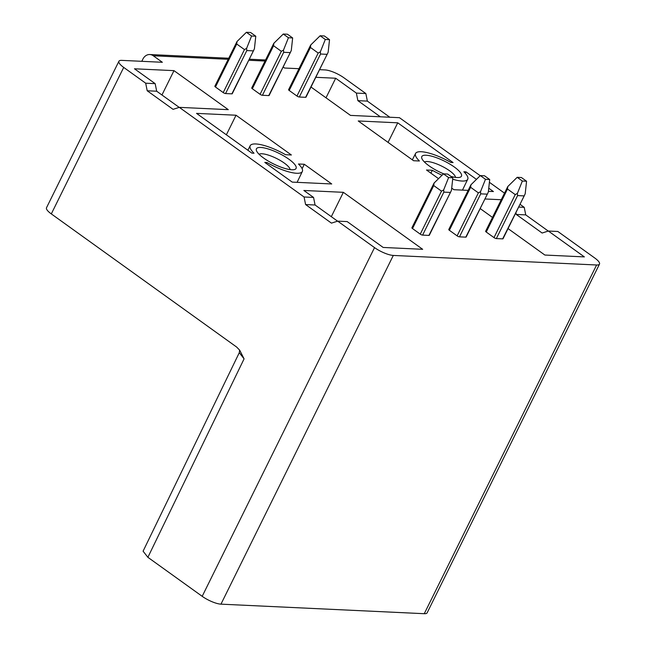 <?xml version="1.0" encoding="UTF-8"?>
<svg xmlns="http://www.w3.org/2000/svg" width="646" height="646" viewBox="0 0 646 646"><rect width="100%" height="100%" fill="white"/><g stroke="black" fill="none" stroke-linecap="round" stroke-linejoin="round"><path stroke-width="0.97" d="M304.072 196.99L305.59 204.556L331.446 223.128L337.688 221.142L347.168 221.586L383.167 247.45L422.67 249.308L343.357 192.322L303.854 190.473L313.552 197.434L304.072 196.99L179.305 107.357L228.288 109.659L173.984 70.64L134.481 68.791L155.169 83.649L145.689 83.205L123.709 67.418A14.753 3.965 -153.7 0 1 118.904 61.273L46.504 207.762A14.753 3.965 26.3 0 0 51.309 213.907L236.67 347.072L239.739 350.253L244.075 358.861L147.886 557.312L143.089 551.183L239.286 352.692M311.009 87.032L350.479 115.392L399.462 117.693L480.204 175.704M326.004 97.812L335.678 78.239L356.366 93.097L357.884 100.663L380.341 116.797M315.813 77.302L335.678 78.239M283.166 67.039L284.539 68.024L298.977 68.702M319.592 69.671L325.091 69.929A14.753 3.965 -153.7 0 1 343.866 77.754L365.846 93.541L356.366 93.097M518.69 207.067L524.229 207.334L520.046 204.322M504.478 193.138L489.393 182.301M484.96 198.976L501.215 199.735M480.212 208.593L492.486 217.411M508.047 228.595L544.861 255.041L584.364 256.898L548.365 231.034L557.845 231.478L594.691 257.956A14.753 3.965 -153.7 0 1 599.496 264.093A14.753 3.965 -153.7 0 1 596.613 264.989L393.309 255.436A14.753 3.965 -153.7 0 1 374.535 247.612L337.688 221.142M118.904 61.273A14.753 3.965 -153.7 0 1 121.787 60.377L162.348 62.282L153.296 55.782L228.175 59.295M310.306 45.769L288.592 89.697A1.841 0.493 26.3 0 0 289.198 90.464L296.95 96.036A1.841 0.493 26.3 0 0 299.3 97.013L305.623 97.312A1.841 0.493 26.3 0 0 305.978 97.199L328.16 52.221L329.525 39.672L325.309 39.479L320.141 35.764L324.357 35.958L329.525 39.672M522.356 181.033L517.18 177.319L507.804 186.524L485.639 231.26A1.841 0.493 26.3 0 0 486.236 232.027L493.996 237.599A1.841 0.493 26.3 0 0 496.346 238.576L502.661 238.875A1.841 0.493 26.3 0 0 503.024 238.762L525.198 193.776L526.571 181.235L522.356 181.033L517.389 193.412L517.591 195.585L496.346 238.576M450.908 176.39A22.125 5.951 26.3 0 0 457.15 177.529A22.125 5.951 26.3 0 0 459.944 177.287A22.125 5.951 26.3 0 0 452.079 165.481A22.125 5.951 26.3 0 0 426.118 155.234A22.125 5.951 26.3 0 0 421.846 158.456A22.125 5.951 26.3 0 0 443.737 173.871M442.058 175.219A29.094 7.825 -153.7 0 1 432.335 170.286L426.505 170.011L438.545 178.667M451.699 188.115L453.912 189.706L468.124 190.368M488.408 191.321L493.415 191.555L488.747 188.204M452.676 179.208A29.094 7.825 -153.7 0 0 467.72 179.257A29.094 7.825 -153.7 0 0 463.86 171.763L466.008 171.868L476.457 179.378M273.444 44.033L251.73 87.969A1.841 0.493 26.3 0 0 252.328 88.736L260.088 94.308A1.841 0.493 26.3 0 0 262.429 95.285L268.752 95.584A1.841 0.493 26.3 0 0 269.116 95.471L291.289 50.485L292.654 37.944L288.439 37.751L283.271 34.028L287.486 34.23L292.654 37.944M485.485 179.305L480.317 175.591L470.934 184.796L448.768 229.524A1.841 0.493 26.3 0 0 449.374 230.291L457.126 235.863A1.841 0.493 26.3 0 0 459.476 236.848L465.798 237.139A1.841 0.493 26.3 0 0 466.154 237.025L488.328 192.048L489.7 179.507L485.485 179.305L480.519 191.676L480.721 193.848L459.476 236.848M331.721 183.965L304.306 164.27L298.476 163.995A29.094 7.825 -153.7 0 1 302.336 171.489A29.094 7.825 -153.7 0 1 266.951 162.517L264.803 162.421L292.218 182.107L331.721 183.965M260.734 147.466A22.125 5.951 26.3 0 0 256.462 150.688A22.125 5.951 26.3 0 0 270.981 162.59A22.125 5.951 26.3 0 0 291.766 169.761A22.125 5.951 26.3 0 0 294.56 169.518A22.125 5.951 26.3 0 0 286.703 157.713A22.125 5.951 26.3 0 0 260.734 147.466M246.401 32.3L237.025 41.505L214.86 86.233A1.841 0.493 26.3 0 0 215.457 87L223.217 92.572A1.841 0.493 26.3 0 0 225.559 93.557L231.882 93.848A1.841 0.493 26.3 0 0 232.245 93.743L254.419 48.757L255.784 36.216L251.577 36.014L246.401 32.3L250.616 32.502L255.784 36.216M448.615 177.577L443.447 173.855L434.064 183.06L411.906 227.796A1.841 0.493 26.3 0 0 412.503 228.563L420.263 234.135A1.841 0.493 26.3 0 0 422.605 235.112L428.928 235.41A1.841 0.493 26.3 0 0 429.283 235.297L451.465 190.312L452.83 177.771L448.615 177.577L443.649 189.948L443.85 192.12L422.605 235.112M291.378 154.983L236.04 115.23L196.537 113.373L251.875 153.126L254.023 153.231A29.094 7.825 -153.7 0 1 250.18 145.705A29.094 7.825 -153.7 0 1 285.548 154.709L291.378 154.983M358.239 120.964L413.577 160.725L419.407 160.999A29.094 7.825 -153.7 0 1 415.564 153.473A29.094 7.825 -153.7 0 1 450.932 162.477L453.072 162.574L397.742 122.821L358.239 120.964M388.06 142.395L397.742 122.821M305.623 97.312L327.692 53.271M320.141 35.764L310.758 44.962L310.443 47.473L289.198 90.464M310.306 45.761L310.758 44.962M326.868 54.321L320.545 54.022L299.3 97.013M325.309 39.479L320.343 51.85L320.545 54.022M296.95 96.036L318.203 53.045L320.343 51.85M318.203 53.045L310.443 47.473M517.18 177.319L521.395 177.521L526.571 181.235M502.661 238.875L524.738 194.826M523.914 195.883L517.591 195.585M493.996 237.599L515.242 194.607L517.389 193.412M515.242 194.607L507.49 189.036L486.236 232.027M507.804 186.524L507.49 189.036M455.503 177.375A17.523 4.708 26.3 0 0 449.673 170.835A17.523 4.708 26.3 0 0 427.386 161.54A17.523 4.708 26.3 0 0 424.479 162.041M430.898 173.168L432.335 170.286M465.306 173.273L466.008 171.868M268.752 95.584L290.829 51.535M283.271 34.028L273.888 43.234L273.573 45.745L252.328 88.736M273.436 44.033L273.888 43.234M289.997 52.592L283.683 52.294L262.429 95.285M288.439 37.751L283.481 50.122L283.683 52.294M260.088 94.308L281.333 51.317L283.481 50.122M281.333 51.317L273.573 45.745M480.317 175.591L484.524 175.785L489.7 179.507M465.798 237.139L487.867 193.097M487.044 194.147L480.721 193.848M457.126 235.863L478.379 192.871L480.519 191.676M478.379 192.871L470.619 187.3L449.374 230.291M470.934 184.796L470.619 187.3M302.118 168.695L304.306 164.27M266.427 163.575L266.951 162.517M290.119 169.607A17.523 4.708 26.3 0 0 284.288 163.067A17.523 4.708 26.3 0 0 262.001 153.772A17.523 4.708 26.3 0 0 259.094 154.273M231.882 93.848L253.959 49.807M253.127 50.856L246.812 50.566L225.559 93.557M251.577 36.014L246.61 48.393L246.812 50.566M223.217 92.572L244.463 49.581L246.61 48.393M244.463 49.581L236.711 44.009L215.457 87M237.025 41.505L236.711 44.009M443.447 173.855L447.662 174.057L452.83 177.771M428.928 235.41L450.997 191.369M450.173 192.419L443.85 192.12M420.263 234.135L441.509 191.143L443.649 189.948M441.509 191.143L433.749 185.572L412.503 228.563M434.064 183.06L433.749 185.572M226.366 134.804L236.04 115.23M141.797 61.322L142.895 59.101A9.222 7.566 92.7 0 1 149.791 54.53A9.222 7.566 92.7 0 1 153.296 55.782M357.884 100.663L367.364 101.107L365.846 93.541M367.364 101.107L389.821 117.241M515.912 212.679L516.267 214.448L525.747 214.892L524.229 207.334M525.747 214.892L548.26 231.066M599.496 264.093L427.151 612.804A14.753 3.965 26.3 0 1 424.269 613.7L220.964 604.155A14.753 3.965 26.3 0 1 202.19 596.323L374.535 247.612M147.886 557.312L202.19 596.323M516.267 214.448L542.123 233.028L548.365 231.034M331.317 216.676L343.357 192.322M313.552 197.434L315.07 205L337.583 221.174M145.689 83.205L147.207 90.771L173.063 109.344L179.305 107.357M147.207 90.771L156.687 91.215L155.169 83.649M156.687 91.215L179.2 107.389M161.944 94.994L173.984 70.64M315.07 205L305.59 204.556M248.783 60.264L265.038 61.031M51.309 213.907L123.709 67.418M393.309 255.436L220.964 604.155M424.269 613.7L596.613 264.989M239.327 352.716L244.075 358.861M415.564 153.473L412.342 159.837M467.72 179.257L462.479 190.102M302.336 171.489L297.095 182.342M250.18 145.705L247.878 150.26M265.563 59.973L249.308 59.206M228.692 58.237L149.791 54.53M239.343 352.692L239.569 349.987"/></g></svg>
